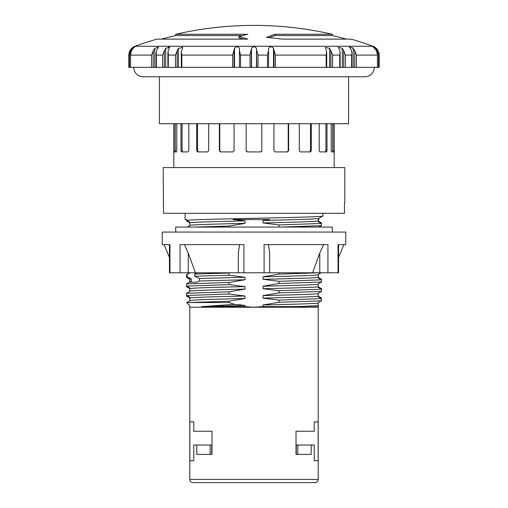 <?xml version="1.0" encoding="UTF-8"?>
<svg xmlns="http://www.w3.org/2000/svg" width="508" height="508" viewBox="0 0 508 508"><rect width="100%" height="100%" fill="white"/><g stroke="black" fill="none" stroke-linecap="round" stroke-linejoin="round"><path stroke-width="0.76" d="M229 302.539L229 301.219L188.506 302.539L229 302.539L234.436 304.324L201.555 306.61L245.008 306.61L254 307.238L189.801 307.238L189.801 479.469A3.131 3.131 -90 0 0 192.938 482.6L315.062 482.6A3.131 3.131 90 0 0 318.199 479.469L318.199 307.238L254 307.238L262.992 306.61L297.377 306.61L318.199 305.708M228.949 482.6L210.16 482.6M197.631 431.241L211.988 431.241L193.777 431.241L193.777 421.85L189.865 421.85L193.777 421.85M296.012 431.241L314.223 431.241L314.223 421.85L318.135 421.85L318.135 460.68L314.223 460.68L314.223 445.021L311.207 445.021L311.207 454.419L296.012 454.419L296.012 431.241L310.369 431.241M297.828 454.419L297.828 445.021L296.272 445.021L296.272 454.419M211.988 431.241L211.988 454.419L196.793 454.419L196.793 445.021L211.728 445.021L211.728 454.419M196.793 445.021L193.777 445.021L193.777 460.68L189.865 460.68L189.865 421.85M189.865 460.68L193.777 460.68M314.223 421.85L318.135 421.85M314.223 460.68L318.135 460.68M297.84 454.419L296.012 454.419M297.828 445.021L311.207 445.021M210.172 445.021L210.172 454.419M211.988 454.419L210.16 454.419M188.506 302.539L186.671 302.641L189.801 305.708L187.071 303.035M189.801 307.238L189.801 305.708M297.377 306.61L318.199 306L318.199 307.238M229 227.07L229 226.06L245.008 223.361L245.008 220.859L233.013 219.551L269.742 219.551L262.992 220.44L262.992 222.949L279 224.949L279 227.07M279 302.292L262.992 304.99C290.982 304.349 314.731 303.701 318.199 303.06L318.199 302.654L321.437 300.812L279 302.292L279 300.107L262.992 298.101L262.992 295.599L279 292.9L279 290.709L262.992 288.709L262.992 286.201L279 283.508L279 281.318L262.992 279.311L262.992 276.809L279 274.11L279 272.79M262.992 304.99L262.992 306.61M245.008 306.61L245.008 305.41L234.436 304.324M229 301.219L245.008 298.52L245.008 296.012L229 294.011L229 291.821L245.008 289.122L245.008 286.62L229 284.613L229 282.429L245.008 279.73L245.008 277.222L229 275.222L229 273.031L230.08 272.79M229 291.821L186.563 293.306L189.801 291.465L189.801 291.059C193.269 290.411 217.018 289.77 245.008 289.122M262.992 288.709C290.982 288.061 314.731 287.42 318.199 286.779L321.437 288.608L321.437 289.223L318.199 287.414L318.199 283.864L321.437 282.023L321.437 279.832L318.199 278.016L318.199 277.381L321.437 279.216L321.437 279.832L279 281.318M279 292.9L321.437 291.414L321.437 289.223L279 290.709M262.992 279.311C290.982 278.67 314.731 278.028 318.199 277.381L318.199 274.472L321.437 272.625M262.992 298.101C290.982 297.459 314.731 296.812 318.199 296.17L321.437 298.005L321.437 298.621L279 300.107M229 275.222L194.704 276.219L199.485 278.511L199.485 281.013L197.155 282.181L190.03 282.181L191.256 281.489L191.256 278.987L187.058 276.657L187.058 274.472L190.03 272.79M199.485 281.013L245.008 279.73M229 282.429L186.563 283.915L189.801 282.067L189.801 281.661L191.256 281.489M187.058 274.472L189.801 272.675M197.155 272.79L194.704 274.028L229 273.031M189.801 288.563L186.563 286.715L186.563 284.531M186.563 293.306L186.563 295.497L189.801 297.313L189.801 297.948L186.563 296.113L186.563 293.922M281.946 227.07L321.437 225.654L321.437 222.828L318.199 220.98M321.437 300.812L321.437 298.621L318.199 296.805L318.199 293.262L321.437 291.414M186.563 295.497L229 294.011M229 284.613L186.563 286.099L186.563 283.915M229 226.06L194.374 227.07M279 283.508L321.437 282.023M262.992 222.949C290.982 222.301 314.731 221.659 318.199 221.012L318.199 221.653L321.437 223.463L279 224.949M187.058 276.657L186.563 276.708L186.563 274.517M194.704 276.219L194.704 274.028M189.801 278.181L189.801 279.165L186.563 277.324L186.563 275.133M279 274.11L319.494 272.79M185.109 219.551L186.563 219.551L185.109 219.551L185.109 213.29M187.401 227.07L189.801 225.698L189.801 222.155L189.801 222.79L186.563 220.955L186.563 219.551M189.801 222.155L186.563 220.339C198.622 218.878 327.311 217.411 322.891 215.951L322.891 213.29M318.795 218.345L322.891 215.951M186.563 276.708L189.801 278.524L189.801 281.661M186.563 286.099L189.801 287.915L189.801 291.059M245.008 296.012C217.018 296.659 193.269 297.301 189.801 297.948L189.801 300.857L186.671 302.641M189.801 300.45C193.269 299.809 217.018 299.161 245.008 298.52M318.199 306L318.199 303.06M201.555 306.61L245.008 305.41M262.992 295.599C290.982 294.951 314.731 294.31 318.199 293.662M318.948 227.07L321.437 225.654M318.199 221.012L318.199 219.551L318.821 219.551L318.821 218.326C319.469 219.011 294.157 219.729 262.992 220.44M262.992 286.201C290.982 285.56 314.731 284.912 318.199 284.27M189.801 288.55C193.269 287.909 217.018 287.261 245.008 286.62M262.992 276.809C290.982 276.161 314.731 275.52 318.199 274.879M189.801 279.159L191.256 278.987M199.485 278.511L245.008 277.222M233.013 219.551L269.742 219.551M189.801 222.79C193.269 222.148 217.018 221.501 245.008 220.859M344.475 202.641L344.475 213.29L163.525 213.29L163.189 167.57L344.811 167.57L344.811 202.641L344.475 202.641L344.811 202.641M163.189 202.641L163.525 202.641M334.169 167.57L334.169 123.73M173.831 167.57L173.831 123.73M174.174 151.911L174.066 150.66L174.174 151.911L176.46 151.911L176.79 150.66L176.79 123.73M181.521 151.911L180.994 150.66L181.521 151.911L188.093 151.911L188.817 150.66L188.817 123.73M197.606 151.911L196.717 150.66L197.606 151.911L207.683 151.911L208.712 150.66L208.712 123.73M220.497 151.911L219.354 150.66L220.497 151.911L232.855 151.911L234.067 150.66L234.067 123.73M246.266 151.136L246.945 151.816L246.266 151.136M261.055 151.816L261.734 151.136L261.055 151.816M348.571 76.759L348.571 123.73L159.429 123.73L159.429 76.759M133.75 67.361A9.392 9.392 0 0 0 143.142 76.759L364.858 76.759A9.392 9.392 0 0 0 374.25 67.361M349.637 46.876L353.25 48.381L354.762 50.667L356.394 55.099L377.419 55.099L377.438 54.515L377.419 67.361L379.197 67.361L379.197 54.991L378.581 51.676M342.309 67.361L342.309 48.381L343.687 50.667L343.687 67.361L340.093 67.361L340.093 52.413L339.839 50.667L338.296 47.231L342.297 48.368M343.687 67.361L351.853 67.361L351.853 52.845L351.485 50.667L349.529 47.085M329.648 67.361L329.648 48.381L330.873 50.667L330.873 67.361L326.682 67.361L326.682 52L325.374 47.409L329.629 48.355M330.873 67.361L340.093 67.361M354.762 50.667L354.762 67.361L351.853 67.361M354.762 67.361L377.419 67.361L377.419 55.099L376.53 50.667L373.056 46.806M251.79 47.657L251.517 48.381C253.174 46.228 254.826 46.228 256.483 48.381L256.724 67.361L130.562 67.361L130.581 55.099L151.606 55.099L153.238 50.667L154.749 48.381L158.452 46.984M256.724 67.361L326.682 67.361M128.803 67.361L128.803 54.991L129.464 55.099L130.708 50.667L132.442 48.381C135.439 46.228 135.668 46.228 133.128 48.381L131.47 50.667L130.562 54.515L130.562 67.361L128.803 67.361L128.803 55.099L129.883 50.667L131.591 48.381L129.883 50.667M163.982 51.416L163.843 51.74M158.471 47.092L156.515 50.667L156.147 52.845L156.42 55.099L162.643 55.099L165.691 48.381L169.704 47.231L168.161 50.667L168.3 55.099L175.457 55.099L178.352 48.381L182.626 47.409L182.309 46.907M152.159 53.181L152.013 53.613M134.087 47.149L133.75 47.352M128.803 54.87L128.88 53.823M129.102 52.661L129.419 51.676M132.245 47.796L132.791 47.384M132.994 47.244L133.35 47.022M242.589 35.547L175.711 35.547L175.711 34.265L247.739 34.265A346.189 251.377 90 0 0 238.931 36.557A343.643 220.891 90 0 1 247.739 39.129L156.921 39.129A350.126 350.126 0 0 0 134.938 46.266A9.392 9.392 -90 0 0 133.75 46.793L131.591 48.381M134.938 46.266L373.062 46.266A9.392 9.392 90 0 1 374.25 46.793L375.209 47.384M375.755 47.796L374.25 46.793M377.679 49.93L377.927 50.324M378.898 52.661L379.12 53.823M374.25 47.352L373.361 46.876M353.225 48.349L352.412 47.644M345.103 54.21L344.976 53.823M344.545 52.667L344.157 51.74M351.853 52.845L351.58 55.099L345.357 55.099L343.37 49.994M331.686 52.673L331.324 51.797M340.093 52.413L339.7 55.099L332.543 55.099L330.587 49.987M274.498 52.642L274.174 51.613M268.58 48.381L268.58 50.667L268.58 48.381C269.831 46.228 271.462 46.228 273.495 48.381L273.107 47.657M257.143 52.648L256.87 51.626M239.732 52.648L239.509 51.638M182.626 47.409L181.318 52L181.851 55.099L232.613 55.099L234.506 48.381C236.537 46.228 238.169 46.228 239.42 48.381L239.42 50.667L240.538 55.099L249.999 55.099L251.517 48.381L251.517 67.361M168.974 46.793L168.212 46.882M134.944 46.806L133.128 48.381M256.724 50.667L258 55.099L267.462 55.099L268.58 50.667L268.58 67.361M273.495 67.361L273.495 48.381L275.387 55.099L326.149 55.099L326.682 52M374.872 48.381C372.332 46.228 372.561 46.228 375.558 48.381L377.292 50.667L378.536 55.099L379.197 55.099L379.197 67.361M378.117 50.667L376.409 48.381M373.062 46.266A350.126 350.126 0 0 0 351.079 39.129L282.238 39.129A339.255 334.105 -90 0 0 266.529 37.427A345.637 172.815 -90 0 1 275.012 34.265L332.289 34.265A350.126 350.126 0 0 0 175.711 34.265M243.529 39.129A342.367 220.072 -90 0 0 238.931 37.852L238.931 36.557M275.012 34.265L275.012 35.547A344.367 172.187 90 0 0 269.132 37.655M346.456 39.129A348.875 348.875 0 0 0 332.289 35.547L275.012 35.547M239.42 50.667L239.42 67.361M332.588 151.911L332.689 150.66L333.934 150.66L333.934 123.73M333.934 150.66L333.826 151.911L331.54 151.911L331.21 150.66L331.21 123.73M327.006 150.66L326.479 151.911L325.393 151.911L325.92 150.66L327.006 150.66L327.006 123.73M319.183 123.73L319.183 150.66L319.907 151.911L326.479 151.911M311.283 150.66L310.394 151.911L309.588 151.911L310.471 150.66L311.283 150.66L311.283 123.73M299.288 123.73L299.288 150.66L300.317 151.911L310.394 151.911M287.077 151.911L288.646 150.66L288.646 123.73M288.646 150.66L287.503 151.911L275.146 151.911L273.933 150.66L273.933 123.73M246.17 123.73L246.17 150.66L247.421 151.911L260.579 151.911L261.83 150.66L261.83 123.73M219.786 123.73L219.786 150.66L219.354 150.66L219.354 123.73M197.529 123.73L197.529 150.66L196.717 150.66L196.717 123.73M182.08 123.73L182.08 150.66L180.994 150.66L180.994 123.73M175.311 123.73L175.311 150.66L174.066 150.66L174.066 123.73M175.311 150.66L175.412 151.911L175.311 150.66M182.08 150.66L182.607 151.911M197.529 150.66L198.412 151.911M219.786 150.66L220.923 151.911M288.214 123.73L288.214 150.66M310.471 123.73L310.471 150.66M325.92 123.73L325.92 150.66M332.689 123.73L332.689 150.66M189.801 225.298C193.269 224.65 217.018 224.009 245.008 223.361M197.155 282.181L190.03 282.181M332.289 232.08L332.289 227.07L175.711 227.07L175.711 232.08M338.55 244.608L338.55 272.79L338.023 272.79L338.023 244.608L345.751 244.608L345.751 232.08L162.249 232.08L162.249 244.608L169.977 244.608L169.977 272.79L169.45 272.79L169.45 244.608M169.45 257.562L164.128 244.608L162.249 244.608M345.751 244.608L343.872 244.608L338.55 257.562M268.421 244.608L269.659 253.048L269.659 272.79L169.977 272.79M338.023 272.79L269.659 272.79M312.598 272.79L319.761 253.048L323.615 244.608M238.341 272.79L238.341 253.048L239.579 244.608M184.385 244.608L188.239 253.048L195.402 272.79M264.084 272.79L264.084 244.608L327.939 244.608L327.939 272.79M180.061 272.79L180.061 244.608L243.916 244.608L243.916 272.79M189.801 479.469L318.199 479.469M378.536 55.099L378.536 67.361M332.543 55.099L332.543 67.361M339.7 55.099L339.7 67.361M351.58 55.099L351.58 67.361M345.357 55.099L345.357 67.361M356.394 55.099L356.394 67.361M240.538 55.099L240.538 67.361M249.999 55.099L249.999 67.361M267.462 55.099L267.462 67.361M258 55.099L258 67.361M326.149 55.099L326.149 67.361M275.387 55.099L275.387 67.361M156.42 55.099L156.42 67.361M162.643 55.099L162.643 67.361M175.457 55.099L175.457 67.361M168.3 55.099L168.3 67.361M232.613 55.099L232.613 67.361M181.851 55.099L181.851 67.361M129.464 55.099L129.464 67.361M151.606 55.099L151.606 67.361M377.292 50.667L377.292 52.883M375.558 48.381L375.558 49.162M353.25 48.381L353.25 67.361M273.971 50.667L273.971 67.361M256.483 48.381L256.483 67.361M251.276 50.667L251.276 67.361M234.506 48.381L234.506 67.361M234.029 50.667L234.029 67.361M178.352 48.381L178.352 67.361M177.127 50.667L177.127 67.361M165.691 48.381L165.691 67.361M164.313 50.667L164.313 67.361M154.749 48.381L154.749 67.361M153.238 50.667L153.238 67.361M132.442 48.381L132.442 49.162M130.708 50.667L130.708 52.883M188.239 272.79L188.239 253.048M319.761 272.79L319.761 253.048M175.711 35.547A348.875 348.875 0 0 0 161.544 39.129M332.289 35.547L332.289 34.265M181.318 67.361L181.318 52M167.907 67.361L167.907 52.413M156.147 67.361L156.147 52.845"/></g></svg>
